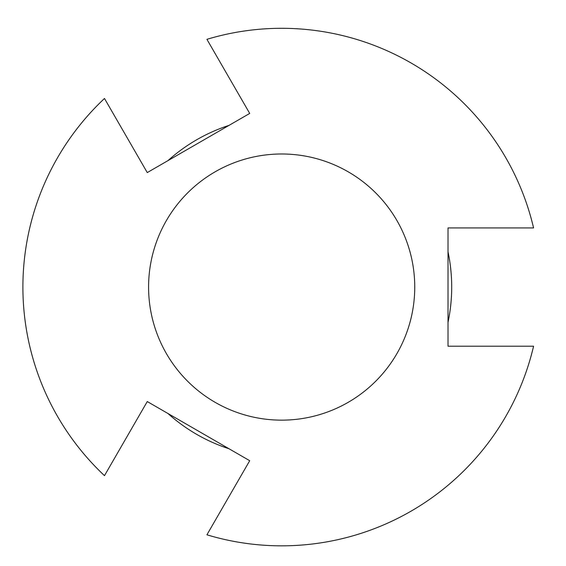 <?xml version="1.0" encoding="UTF-8"?>
<svg xmlns="http://www.w3.org/2000/svg" width="566" height="566" viewBox="0 0 566 566"><rect width="100%" height="100%" fill="white"/><g stroke="black" fill="none" stroke-linecap="round" stroke-linejoin="round"><path stroke-width="0.85" d="M533.575 227.921A258.768 258.768 0 0 0 206.923 39.33L249.712 113.433L147.266 172.58L104.484 98.477A258.768 258.768 0 0 0 104.484 475.659L147.266 401.556L249.712 460.703L206.923 534.806A258.768 258.768 0 0 0 533.575 346.215L448.01 346.215L448.01 227.921L533.575 227.921M281.663 153.987A133.081 133.081 0 0 0 148.582 287.068A133.081 133.081 0 0 0 281.663 420.149A133.081 133.081 0 0 0 414.744 287.068A133.081 133.081 0 0 0 281.663 153.987M448.01 322.33A170.048 170.048 0 0 0 448.01 251.806M229.025 448.76A170.048 170.048 0 0 1 226.209 447.819L226.209 447.14M226.209 126.996L226.209 126.317A170.048 170.048 0 0 0 167.946 160.638M167.946 413.498A170.048 170.048 0 0 0 226.209 447.819M226.209 126.317A170.048 170.048 0 0 1 229.025 125.369"/></g></svg>
